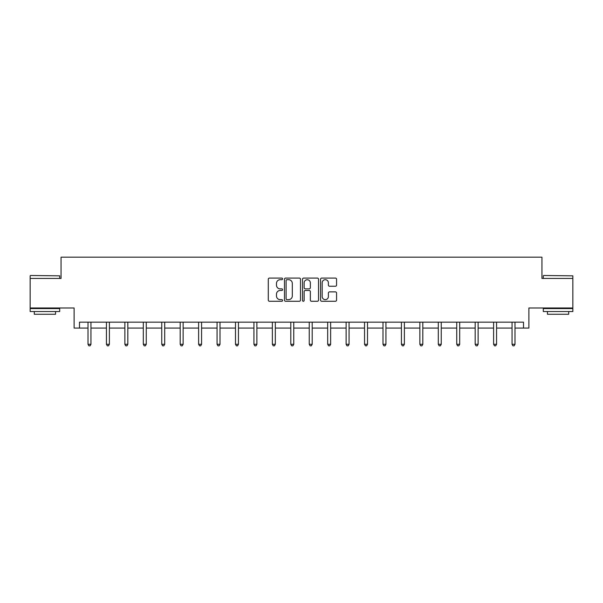 <?xml version="1.0" encoding="UTF-8"?>
<svg xmlns="http://www.w3.org/2000/svg" width="603" height="603" viewBox="0 0 603 603"><rect width="100%" height="100%" fill="white"/><g stroke="black" fill="none" stroke-linecap="round" stroke-linejoin="round"><path stroke-width="0.9" d="M282.588 278.88A0.814 0.814 0 0 0 281.782 278.066L269.451 278.066A1.161 1.161 0 0 0 268.29 279.227L268.29 300.113A1.161 1.161 0 0 0 269.451 301.274L281.782 301.274A0.814 0.814 0 0 0 282.588 300.46A0.814 0.814 0 0 0 281.782 299.646L280.184 299.646A3.708 3.708 0 0 1 276.476 295.937L276.476 294.196A3.708 3.708 0 0 1 280.184 290.48L281.782 290.48A0.814 0.814 0 0 0 282.588 289.666A0.814 0.814 0 0 0 281.782 288.86L280.184 288.86A3.708 3.708 0 0 1 276.476 285.144L276.476 283.402A3.708 3.708 0 0 1 280.184 279.694L281.782 279.694A0.814 0.814 0 0 0 282.588 278.88M79.49 328.077L79.49 322.168L523.51 322.168L523.51 328.077L528.884 328.077L528.884 307.99L572.85 307.99L572.85 278.443L541.946 278.443L541.946 257.172L61.054 257.172L61.054 278.443L30.15 278.443L30.15 307.99L74.116 307.99L74.116 328.077L88 328.077M335.404 286.244A1.161 1.161 0 0 0 336.564 285.091L336.564 279.227A1.161 1.161 0 0 0 335.404 278.066L321.716 278.066A1.161 1.161 0 0 0 320.555 279.227L320.555 300.113A1.161 1.161 0 0 0 321.716 301.274L335.404 301.274A1.161 1.161 0 0 0 336.564 300.113L336.564 293.035A1.161 1.161 0 0 0 335.404 291.875L329.547 291.875A1.161 1.161 0 0 0 328.386 293.035L328.386 296.54A3.105 3.105 0 0 1 325.281 299.646A3.105 3.105 0 0 1 322.175 296.54L322.175 282.799A3.105 3.105 0 0 1 325.281 279.694A3.105 3.105 0 0 1 328.386 282.799L328.386 285.091A1.161 1.161 0 0 0 329.547 286.244L335.404 286.244M300.482 279.227A1.161 1.161 0 0 0 299.322 278.066L285.634 278.066A1.161 1.161 0 0 0 284.473 279.227L284.473 300.113A1.161 1.161 0 0 0 285.634 301.274L299.322 301.274A1.161 1.161 0 0 0 300.482 300.113L300.482 279.227M303.678 278.066L317.366 278.066A1.161 1.161 0 0 1 318.527 279.227L318.527 300.113A1.161 1.161 0 0 1 317.366 301.274L311.502 301.274A1.161 1.161 0 0 1 310.349 300.113L310.349 291.641A1.161 1.161 0 0 0 309.188 290.48L305.299 290.48A1.161 1.161 0 0 0 304.138 291.641L304.138 300.46A0.814 0.814 0 0 1 303.324 301.274A0.814 0.814 0 0 1 302.518 300.46L302.518 279.227A1.161 1.161 0 0 1 303.678 278.066M90.955 328.077L106.437 328.077M109.392 328.077L124.874 328.077M127.828 328.077L143.31 328.077M146.265 328.077L161.747 328.077M164.702 328.077L180.184 328.077M183.139 328.077L198.621 328.077M201.575 328.077L217.057 328.077M220.012 328.077L235.494 328.077M238.449 328.077L253.931 328.077M256.886 328.077L272.368 328.077M275.322 328.077L290.804 328.077M293.759 328.077L309.241 328.077M312.196 328.077L327.678 328.077M330.632 328.077L346.114 328.077M349.069 328.077L364.551 328.077M367.506 328.077L382.988 328.077M385.943 328.077L401.425 328.077M404.379 328.077L419.861 328.077M422.816 328.077L438.298 328.077M441.253 328.077L456.735 328.077M459.69 328.077L475.172 328.077M478.126 328.077L493.608 328.077M496.563 328.077L512.045 328.077M515 328.077L523.51 328.077M286.915 279.694A0.814 0.814 0 0 0 286.101 280.508L286.101 298.832A0.814 0.814 0 0 0 286.915 299.646L288.596 299.646A3.708 3.708 0 0 0 292.304 295.937L292.304 283.402A3.708 3.708 0 0 0 288.596 279.694L286.915 279.694M310.349 282.852A3.105 3.105 0 0 0 307.244 279.754A3.105 3.105 0 0 0 304.138 282.852L304.138 287.699A1.161 1.161 0 0 0 305.299 288.86L309.188 288.86A1.161 1.161 0 0 0 310.349 287.699L310.349 282.852M91.113 322.168L91.038 322.341A1.183 1.183 0 0 0 90.955 322.786L90.955 344.298L88 344.298L88 322.786A1.183 1.183 0 0 0 87.917 322.341L87.842 322.168M90.955 344.298L90.066 345.828L88.89 345.828L88 344.298M30.504 275.488L59.697 275.842L30.504 275.488M44.924 311.532L30.15 311.532L30.15 308.578L59.697 308.578L59.697 311.532L44.924 311.532M55.559 311.532L55.559 314.253L34.288 314.253L34.288 311.532M543.657 275.488L572.85 275.842L543.657 275.488M558.077 311.532L543.303 311.532L543.303 308.578L572.85 308.578L572.85 311.532L558.077 311.532M568.712 311.532L568.712 314.253L547.441 314.253L547.441 311.532M109.55 322.168L109.475 322.341A1.183 1.183 0 0 0 109.392 322.786L109.392 344.298L106.437 344.298L106.437 322.786A1.183 1.183 0 0 0 106.354 322.341L106.279 322.168M109.392 344.298L108.502 345.828L107.326 345.828L106.437 344.298M127.987 322.168L127.911 322.341A1.183 1.183 0 0 0 127.828 322.786L127.828 344.298L124.874 344.298L124.874 322.786A1.183 1.183 0 0 0 124.791 322.341L124.715 322.168M127.828 344.298L126.939 345.828L125.763 345.828L124.874 344.298M146.423 322.168L146.348 322.341A1.183 1.183 0 0 0 146.265 322.786L146.265 344.298L143.31 344.298L143.31 322.786A1.183 1.183 0 0 0 143.228 322.341L143.152 322.168M146.265 344.298L145.376 345.828L144.2 345.828L143.31 344.298M164.86 322.168L164.785 322.341A1.183 1.183 0 0 0 164.702 322.786L164.702 344.298L161.747 344.298L161.747 322.786A1.183 1.183 0 0 0 161.664 322.341L161.589 322.168M164.702 344.298L163.812 345.828L162.637 345.828L161.747 344.298M183.297 322.168L183.222 322.341A1.183 1.183 0 0 0 183.139 322.786L183.139 344.298L180.184 344.298L180.184 322.786A1.183 1.183 0 0 0 180.101 322.341L180.026 322.168M183.139 344.298L182.249 345.828L181.073 345.828L180.184 344.298M201.734 322.168L201.658 322.341A1.183 1.183 0 0 0 201.575 322.786L201.575 344.298L198.621 344.298L198.621 322.786A1.183 1.183 0 0 0 198.538 322.341L198.462 322.168M201.575 344.298L200.686 345.828L199.51 345.828L198.621 344.298M220.17 322.168L220.095 322.341A1.183 1.183 0 0 0 220.012 322.786L220.012 344.298L217.057 344.298L217.057 322.786A1.183 1.183 0 0 0 216.974 322.341L216.899 322.168M220.012 344.298L219.123 345.828L217.947 345.828L217.057 344.298M238.607 322.168L238.532 322.341A1.183 1.183 0 0 0 238.449 322.786L238.449 344.298L235.494 344.298L235.494 322.786A1.183 1.183 0 0 0 235.411 322.341L235.336 322.168M238.449 344.298L237.559 345.828L236.384 345.828L235.494 344.298M257.044 322.168L256.968 322.341A1.183 1.183 0 0 0 256.886 322.786L256.886 344.298L253.931 344.298L253.931 322.786A1.183 1.183 0 0 0 253.848 322.341L253.773 322.168M256.886 344.298L255.996 345.828L254.82 345.828L253.931 344.298M275.481 322.168L275.405 322.341A1.183 1.183 0 0 0 275.322 322.786L275.322 344.298L272.368 344.298L272.368 322.786A1.183 1.183 0 0 0 272.285 322.341L272.209 322.168M275.322 344.298L274.433 345.828L273.257 345.828L272.368 344.298M293.917 322.168L293.842 322.341A1.183 1.183 0 0 0 293.759 322.786L293.759 344.298L290.804 344.298L290.804 322.786A1.183 1.183 0 0 0 290.721 322.341L290.646 322.168M293.759 344.298L292.87 345.828L291.694 345.828L290.804 344.298M312.354 322.168L312.279 322.341A1.183 1.183 0 0 0 312.196 322.786L312.196 344.298L309.241 344.298L309.241 322.786A1.183 1.183 0 0 0 309.158 322.341L309.083 322.168M312.196 344.298L311.306 345.828L310.13 345.828L309.241 344.298M330.791 322.168L330.715 322.341A1.183 1.183 0 0 0 330.632 322.786L330.632 344.298L327.678 344.298L327.678 322.786A1.183 1.183 0 0 0 327.595 322.341L327.519 322.168M330.632 344.298L329.743 345.828L328.567 345.828L327.678 344.298M349.227 322.168L349.152 322.341A1.183 1.183 0 0 0 349.069 322.786L349.069 344.298L346.114 344.298L346.114 322.786A1.183 1.183 0 0 0 346.032 322.341L345.956 322.168M349.069 344.298L348.18 345.828L347.004 345.828L346.114 344.298M367.664 322.168L367.589 322.341A1.183 1.183 0 0 0 367.506 322.786L367.506 344.298L364.551 344.298L364.551 322.786A1.183 1.183 0 0 0 364.468 322.341L364.393 322.168M367.506 344.298L366.616 345.828L365.441 345.828L364.551 344.298M386.101 322.168L386.026 322.341A1.183 1.183 0 0 0 385.943 322.786L385.943 344.298L382.988 344.298L382.988 322.786A1.183 1.183 0 0 0 382.905 322.341L382.83 322.168M385.943 344.298L385.053 345.828L383.877 345.828L382.988 344.298M404.538 322.168L404.462 322.341A1.183 1.183 0 0 0 404.379 322.786L404.379 344.298L401.425 344.298L401.425 322.786A1.183 1.183 0 0 0 401.342 322.341L401.266 322.168M404.379 344.298L403.49 345.828L402.314 345.828L401.425 344.298M422.974 322.168L422.899 322.341A1.183 1.183 0 0 0 422.816 322.786L422.816 344.298L419.861 344.298L419.861 322.786A1.183 1.183 0 0 0 419.778 322.341L419.703 322.168M422.816 344.298L421.927 345.828L420.751 345.828L419.861 344.298M441.411 322.168L441.336 322.341A1.183 1.183 0 0 0 441.253 322.786L441.253 344.298L438.298 344.298L438.298 322.786A1.183 1.183 0 0 0 438.215 322.341L438.14 322.168M441.253 344.298L440.363 345.828L439.188 345.828L438.298 344.298M459.848 322.168L459.772 322.341A1.183 1.183 0 0 0 459.69 322.786L459.69 344.298L456.735 344.298L456.735 322.786A1.183 1.183 0 0 0 456.652 322.341L456.577 322.168M459.69 344.298L458.8 345.828L457.624 345.828L456.735 344.298M478.285 322.168L478.209 322.341A1.183 1.183 0 0 0 478.126 322.786L478.126 344.298L475.172 344.298L475.172 322.786A1.183 1.183 0 0 0 475.089 322.341L475.013 322.168M478.126 344.298L477.237 345.828L476.061 345.828L475.172 344.298M496.721 322.168L496.646 322.341A1.183 1.183 0 0 0 496.563 322.786L496.563 344.298L493.608 344.298L493.608 322.786A1.183 1.183 0 0 0 493.525 322.341L493.45 322.168M496.563 344.298L495.674 345.828L494.498 345.828L493.608 344.298M515.158 322.168L515.083 322.341A1.183 1.183 0 0 0 515 322.786L515 344.298L512.045 344.298L512.045 322.786A1.183 1.183 0 0 0 511.962 322.341L511.887 322.168M515 344.298L514.11 345.828L512.934 345.828L512.045 344.298M30.15 278.443L30.15 275.842M36.889 308.578L36.889 307.99M52.958 308.578L52.958 307.99M59.697 278.443L59.697 275.842M543.303 278.443L543.303 275.842M550.042 308.578L550.042 307.99M566.111 308.578L566.111 307.99M572.85 278.443L572.85 275.842"/></g></svg>
